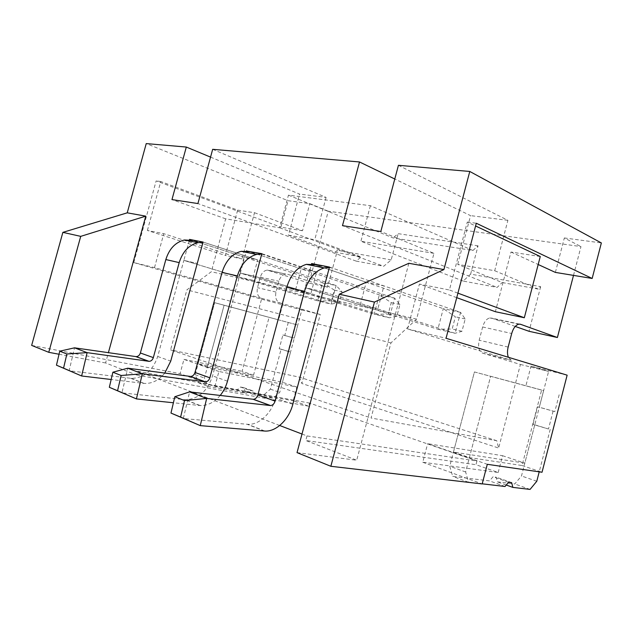 <?xml version="1.0" encoding="UTF-8"?>
<svg xmlns="http://www.w3.org/2000/svg" width="633" height="633" viewBox="0 0 633 633"><rect width="100%" height="100%" fill="white"/><g stroke="black" fill="none" stroke-linecap="round" stroke-linejoin="round"><path stroke-width="0.47" stroke-dasharray="3.17 2.37" d="M288.268 322.498L284.795 335.458L282.904 334.976L279.216 348.736L281.115 349.187L270.402 389.153L263.771 394.945L245.319 391.542L243.713 387.641L240.493 387.032L237.003 389.999L198.794 382.949L195.154 374.696L214.642 302.685L297.779 325.03L294.274 338.125L292.383 337.65L288.656 351.552L290.555 352.003L279.746 392.389L273.1 398.252L254.64 394.873L253.034 390.941L249.813 390.339L246.316 393.354L208.051 386.359L204.419 378.028L224.106 305.201L278.591 319.871L269.08 317.331L253.54 375.163L198.082 363.872L214.642 302.685L297.779 325.03M284.795 335.458L294.274 338.125M282.904 334.976L292.383 337.65M279.216 348.736L288.656 351.552M281.115 349.187L290.555 352.003M270.402 389.153L279.746 392.389M263.771 394.945L273.1 398.252M245.319 391.542L254.64 394.873M243.713 387.641L253.034 390.941M240.493 387.032L249.813 390.339M237.003 389.999L246.316 393.354M198.794 382.949L208.051 386.359M195.154 374.696L204.419 378.028M202.971 242.423L192.843 240.453L322.537 282.627L317.663 300.881L183.847 260.385L157.704 356.498C152.782 370.851 143.968 378.138 131.276 378.36L69.139 370.756L74.528 347.826M238.72 276.993L244.085 257.117L257.702 259.918L252.258 280.103L238.72 276.993L183.847 260.385L197.274 263.407L183.847 260.385L189.14 240.928M164.794 373.074C158.883 380.346 151.991 383.804 144.126 383.432L111.171 379.507M206.366 243.135L336.131 285.554L342.026 291.773L339.106 302.724L331.194 304.069L252.258 280.103M331.375 300.928L334.271 290.064L322.537 282.627L336.131 285.554L331.194 304.069L317.663 300.881L331.375 300.928L339.106 302.724M334.271 290.064L342.026 291.773M329.382 267.49L332.8 268.218L460.563 312.378L455.072 333.29L322.925 291.663L305.177 287.675L275.577 398.189C271.81 413.033 259.166 425.17 247.764 424.316L183.333 418.54L189.599 391.89M332.8 268.218L314.957 264.681L443.29 308.659L455.38 316.785L452.168 329.018L437.87 329.231L305.177 287.675L322.925 291.663L377.822 308.959L360.217 304.908L305.177 287.675L311.167 265.322M460.563 312.378L443.29 308.659L437.87 329.231L455.072 333.29L461.963 331.288L465.2 318.953L460.563 312.378M465.2 318.953L455.38 316.785M461.963 331.288L452.168 329.018M474.434 371.935L543.62 390.624L539.324 407.209L537.575 406.782L533.01 424.411L534.766 424.783L521.489 475.969L514.748 483.976L497.388 481.855L496.137 477.132L493.083 476.736L489.491 480.89L452.722 476.396L449.746 466.268L474.434 371.935L525.888 385.829L531 366.183L548.589 371.484L524.82 463.134L453.457 452.081L474.434 371.935M482.211 483.818L468.539 482.219L465.635 471.981L490.63 376.255L543.62 390.624M559.168 394.77L554.817 411.577L539.324 407.209M554.817 411.577L537.575 406.782M553.092 411.157L548.471 429.016L533.01 424.411M548.471 429.016L534.766 424.783M550.212 429.388L539.221 471.838M536.784 481.254L521.489 475.969M530.066 489.412L514.748 483.976M506.258 485.036L497.388 481.855M511.646 482.623L496.137 477.132M508.615 482.251L493.083 476.736M505.031 486.484L489.491 480.89M468.539 482.219L452.722 476.396M465.635 471.981L449.746 466.268M261.745 254.078L394.596 298.159L389.398 317.798L255.685 276.542L240.326 273.084L212.561 375.899C207.379 391.273 198.327 399.217 185.406 399.716L121.947 392.856L127.747 368.2M220.197 395.451C214.263 402.422 207.577 405.785 200.155 405.531L173.402 402.762M265.164 254.806L249.703 251.736L379.333 294.867L391.265 302.637L388.219 314.142L374.198 314.213L240.326 273.084L246.292 251.008M394.596 298.159L379.333 294.867L374.198 314.213L389.398 317.798L396.883 316.16L399.953 304.552L394.596 298.159M399.953 304.552L391.265 302.637M396.883 316.16L388.219 314.142M457.92 293.15L449.398 289.993L467.281 222.064L475.581 225.981M456.733 297.66L419.402 284.082L449.398 289.993M540.265 256.531L510.981 252.037L495.37 311.713M510.981 252.037L538.185 264.515M467.281 222.064L476.293 223.251M301.996 434.024L306.997 435.931L476.934 461.014L475.969 464.709L498.187 472.487L422.765 462.248L427.647 443.678L487.291 464.305M422.765 462.248L482.18 483.944M453.457 452.081L469.393 457.588L522.043 465.524L541.626 390.031L525.888 385.829M469.393 457.588L490.63 376.255L541.626 390.031M567.144 375.171L531 366.183M522.043 465.524L542.022 472.25M515.246 326.438L491.572 318.09L489.76 317.932C486.579 318.755 484.205 321.77 482.647 326.976L479.181 340.206C477.812 347.019 478.896 351.315 482.425 353.079L511.242 360.224L407.549 328.954L446.051 338.291M407.549 328.954L419.402 284.082M398.426 165.308L507.903 220.331L494.705 270.726L457.73 264.357L502.159 282.532L538.256 289.083L540.653 286.654L470.628 274.121L463.182 281.068L497.142 287.398L502.159 282.532M494.705 270.726L538.256 289.083M511.242 360.224L508.378 357.273M297.035 452.627L356.719 460.231L305.779 440.497L475.969 464.709M408.855 263.288L356.719 460.231M482.425 353.079L520.405 364.45L498.646 448.053L496.763 440.726L371.057 418.025L390.933 342.92L416.585 319.135L433.961 253.342L380.821 231.512M433.961 253.342L396.139 247.076L342.485 225.649M463.182 281.068L360.913 241.236L396.139 247.076L497.142 287.398M360.217 304.908L366.238 282.255L383.938 285.894L377.822 308.959M311.642 263.55L366.238 282.255M329.492 267.079L383.938 285.894M295.516 290.041L310.89 293.577L316.65 272.048L301.189 268.867L295.516 290.041L240.326 273.084L255.685 276.542L310.89 293.577M416.585 319.135L211.335 271.715L186.877 289.859L170.57 349.891L371.057 418.025M288.45 195.154L393.014 237.929L472.93 250.494L370.384 205.701L288.45 195.154L279.667 227.777L225.665 218.836L211.335 271.715M370.384 205.701L360.913 241.236M390.933 342.92L186.877 289.859M472.93 250.494L478.057 245.826L470.628 274.121M478.057 245.826L398.141 233.648L393.014 237.929M210.552 157.111L299.536 194.07L288.474 235.223L335.023 252.211L361.166 256.958L356.157 261.105L383.733 266.248L391.178 259.902L398.141 233.648M391.178 259.902L337.429 250.28L335.023 252.211M573.506 275.395L580.975 246.593L328.266 211.2L309.015 283.086L327.577 287.153L337.429 250.28M540.653 286.654L529.03 331.296M555.378 272.404L564.335 237.953L580.975 246.593M564.335 237.953L601.35 242.937M457.73 264.357L470.556 215.624L394.778 179.004M507.903 220.331L470.556 215.624M498.187 472.487L502.555 455.705L427.647 443.678M502.555 455.705L524.82 463.134M520.405 364.45L548.589 371.484M279.699 425.503L137.796 371.294L136.775 375.037L105.584 362.954L108.401 352.676M306.997 435.931L305.779 440.497M496.763 440.726L299.48 377.173L170.57 349.891M218.907 371.476L183.95 359.386L180.081 373.66L214.896 386.367L218.907 371.476L296.877 387.079L293.214 400.792L308.675 406.196L309.505 403.055L476.934 461.014M296.877 387.079L282.453 382.261L207.379 367.085L224.106 305.201L214.642 302.685L269.08 317.331M309.015 283.086L267.197 270.101C263.953 270.615 261.666 272.942 260.345 277.096L257.496 287.683C256.452 293.15 257.805 296.703 261.54 298.349L154.515 267.609L133.792 262.584L261.532 299.164L301.83 309.917L282.453 382.261M301.83 309.917L320.266 314.522L301.838 383.487L498.646 448.053M299.48 377.173L301.838 383.487M137.796 371.294L309.505 403.055M328.266 211.2L309.798 203.636L288.031 200.701L146.231 143.588M212.672 149.317L326.082 197.409L299.536 194.07M261.54 298.349L279.992 302.922C276.257 301.261 274.92 297.645 275.988 292.058L278.892 281.258C280.237 277.017 282.532 274.635 285.792 274.097L269.088 270.323M288.474 235.223L314.743 239.741L361.166 256.958M136.775 375.037L308.675 406.196M207.379 367.085L198.082 363.872M147.386 230.459L160.766 181.521L237.652 210.116L225.372 255.463L147.386 230.459L163.773 233.688L242.035 258.929L225.372 255.463M237.652 210.116L254.521 212.704L242.035 258.929M189.56 239.393L244.085 257.117M203.066 242.059L257.702 259.918M279.667 227.777L383.733 266.248M356.157 261.105L197.915 203.557M326.082 197.409L314.743 239.741M279.992 302.922L320.266 314.522M225.665 218.836L171.97 199.593M105.584 362.954L59.035 354.243M254.521 212.704L302.519 230.736L309.798 203.636M302.519 230.736L280.91 227.176L288.031 200.701M253.54 375.163L242.107 371.31L261.532 299.164M282.737 304.433L278.591 319.871M183.95 359.386L242.107 371.31M327.577 287.153L287.675 274.311M133.792 262.584L156.137 180.911L280.91 227.176M31.65 345.404L180.081 373.66M214.896 386.367L293.214 400.792M154.515 267.609L163.773 233.688M160.766 181.521L156.137 180.911M261.848 253.691L316.65 272.048M246.395 250.636L301.189 268.867M157.704 356.498L170.744 361.111M130.714 378.305L143.564 383.376M292.826 404.289L275.577 398.189M264.293 431.026L247.186 424.276M227.484 381.177L212.561 375.899M199.577 405.484L184.828 399.66M508.164 347.074L479.181 340.206M482.647 326.976L511.701 333.496M519.725 324.136L491.572 318.09M260.345 277.096L278.892 281.258M275.988 292.058L257.496 287.683M131.276 378.36L144.126 383.432M264.871 431.065L247.764 424.316M200.155 405.531L185.406 399.716M518.815 324.175L489.76 317.932M285.792 274.097L267.197 270.101"/><path stroke-width="0.95" d="M189.14 240.928L189.56 239.393L203.066 242.059L170.744 361.111L164.794 373.074M111.171 379.507L81.641 375.986L63.553 368.153L66.876 353.997L87.125 352.644L149.056 361.34C151.105 361.221 152.529 359.979 153.336 357.613L179.186 262.616C182.652 251.649 188.879 245.003 197.892 242.676L202.971 242.423M59.755 351.18L56.464 365.186L81.641 375.986L87.125 352.644L74.528 347.826L59.755 351.18L66.876 353.997M56.464 365.186L63.553 368.153M74.528 347.826L136.119 356.632C138.16 356.521 139.577 355.311 140.368 352.985L165.838 259.554C169.248 248.769 175.436 242.249 184.401 239.986L192.843 240.453M311.167 265.322L311.642 263.55L329.492 267.079L292.826 404.289C288.988 419.41 276.289 431.848 264.871 431.065L200.265 425.629L170.973 413.072L174.819 396.741L189.599 391.89L253.382 399.296C255.487 399.083 256.982 397.627 257.868 394.945L286.781 287.247C290.61 274.809 297.138 267.173 306.364 264.357L314.957 264.681M180.619 417.1L200.265 425.629L206.667 398.426L184.512 400.578L180.619 417.1L170.973 413.072M184.512 400.578L174.819 396.741M329.382 267.49L324.215 267.925C314.973 270.829 308.406 278.623 304.52 291.307L275.11 401.1C274.216 403.838 272.712 405.326 270.6 405.563L206.667 398.426L189.599 391.89M539.221 471.838L536.784 481.254L530.066 489.412L512.857 487.394L506.258 485.036M512.857 487.394L511.646 482.623L508.615 482.251L505.031 486.484L482.211 483.818M246.292 251.008L261.848 253.691L227.484 381.177C226.013 386.526 223.584 391.281 220.197 395.451M173.402 402.762L136.412 398.909L109.335 387.293L112.88 372.212L127.747 368.2L190.604 376.453C192.685 376.303 194.141 374.973 194.98 372.481L222.064 272.427C225.665 260.875 232.034 253.841 241.157 251.325L249.703 251.736M117.556 390.735L136.412 398.909L142.322 373.786L121.14 375.488L117.556 390.735L109.335 387.293M121.14 375.488L112.88 372.212M261.745 254.078L256.594 254.411C247.44 256.998 241.031 264.175 237.375 275.933L209.855 377.798C209.009 380.338 207.537 381.691 205.448 381.857L142.322 373.786L127.747 368.2M475.581 225.981L540.265 256.531L524.322 317.742L457.92 293.15M524.322 317.742L495.37 311.713L456.733 297.66M538.185 264.515L555.378 272.404L592.164 278.465L476.293 223.251L446.051 338.291L567.144 375.171L542.022 472.25L487.291 464.305L482.18 483.944L330.853 466.284L297.035 452.627L339.288 294.218L374.451 302.091L443.907 269.571L408.855 263.288L339.288 294.218M330.853 466.284L374.451 302.091M508.378 357.273C507.27 354.448 507.191 351.046 508.164 347.074L511.701 333.496C513.292 328.147 515.658 325.046 518.815 324.175L520.603 324.318L557.396 337.516L529.03 331.296L515.246 326.438M394.778 179.004L359.504 161.961L342.485 225.649L380.821 231.512L398.426 165.308L469.773 171.456L601.35 242.937L592.164 278.465M557.396 337.516L573.506 275.395M469.773 171.456L443.907 269.571M108.401 352.676L145.756 216.146L127.241 212.83L146.231 143.588L186.308 147.046L171.97 199.593L197.915 203.557L212.672 149.317L359.504 161.961M279.699 425.503L301.996 434.024M186.308 147.046L210.552 157.111M59.035 354.243L48.765 352.32L31.65 345.404L62.865 232.366L80.715 236.362L48.765 352.32M145.756 216.146L80.715 236.362M127.241 212.83L62.865 232.366M135.81 356.608L148.747 361.316M140.368 352.985L153.336 357.613M165.838 259.554L179.186 262.616M270.291 405.539L253.073 399.281M275.11 401.1L257.868 394.945M304.52 291.307L286.781 287.247M205.139 381.834L190.296 376.429M209.855 377.798L194.98 372.481M237.375 275.933L222.064 272.427M520.603 324.318L519.725 324.136M136.119 356.632L149.056 361.34M184.401 239.986L197.892 242.676M270.6 405.563L253.382 399.296M324.215 267.925L306.364 264.357M205.448 381.857L190.604 376.453M256.594 254.411L241.157 251.325"/></g></svg>
